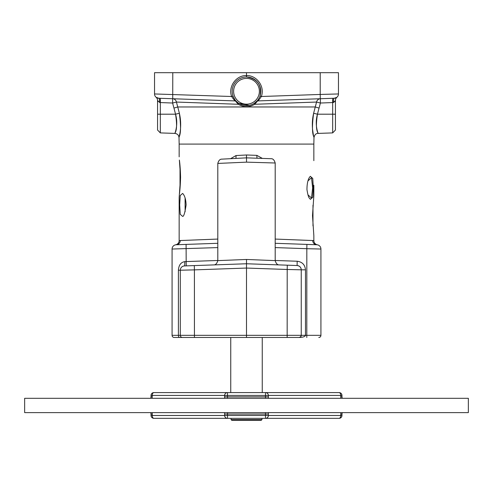<?xml version="1.0" encoding="UTF-8"?>
<svg xmlns="http://www.w3.org/2000/svg" width="493" height="493" viewBox="0 0 493 493"><rect width="100%" height="100%" fill="white"/><g stroke="black" fill="none" stroke-linecap="round" stroke-linejoin="round"><path stroke-width="0.74" d="M335.203 98.119A4.295 4.295 0 0 0 338.463 93.953L338.463 72.687L154.537 72.687L154.537 93.953A4.295 4.295 0 0 0 157.797 98.119A4.295 4.295 0 0 1 154.537 93.953A4.295 4.295 0 0 0 158.684 98.249L235.346 100.923L238.267 104.276C243.758 107.449 249.242 107.449 254.733 104.276L257.654 100.923C258.455 100.572 259.675 99.093 261.333 96.505C265.098 86.774 256.927 75.226 246.5 75.552C236.073 75.226 227.902 86.774 231.667 96.505C233.331 99.093 234.551 100.572 235.346 100.923A1.43 1.43 0 0 1 236.215 101.256A1.43 1.43 0 0 0 235.346 100.923M262.35 158.401L256.878 155.363L246.475 154.987L246.5 157.852L221.875 159.14C219.977 159.073 218.621 160.502 217.801 163.429L246.543 162.148L275.199 162.998C274.305 160.009 272.925 158.58 271.051 158.709L246.5 157.852L246.543 162.148M159.664 102.538L172.618 103.025A138.41 138.33 -90 0 0 173.955 108.078L175.545 114.197C177.049 123.903 176.876 130.152 175.027 132.925C173.69 135.994 178.996 126.06 175.545 114.197L157.557 114.197L157.557 100.492L157.557 130.035L160.324 132.9L160.324 98.304L158.684 98.249L156.096 97.263A4.295 4.295 0 0 0 156.047 97.226A4.295 4.295 0 0 1 156.108 97.275A4.295 4.295 0 0 0 156.047 97.226L156.108 97.275A4.295 4.295 0 0 1 157.557 100.492A4.295 4.295 0 0 0 156.108 97.275A4.295 4.295 0 0 1 157.557 100.492L159.664 102.538A4.295 1.134 92 0 0 158.684 98.249A4.295 4.295 0 0 1 154.537 93.953L231.667 96.505L232.992 96.03C234.477 99.155 235.58 100.929 236.313 101.348L236.307 101.342A1.43 1.43 0 0 0 236.215 101.256L236.307 101.342A1.43 1.43 0 0 0 236.215 101.256L238.267 103.006M257.143 100.868L254.129 103.407L254.733 104.276L316.543 102.057A4.295 4.092 88 0 1 320.382 98.736L320.382 103.025L333.336 102.538L335.443 100.492L335.443 130.035L335.443 100.492A4.295 4.295 0 0 1 336.947 97.226A4.295 4.295 0 0 0 336.91 97.263A4.295 4.295 0 0 1 336.947 97.226M275.199 162.998L275.199 260.618C276.074 263.601 277.454 265.031 279.34 264.907L297.1 265.53C299.627 265.856 301.007 267.286 301.248 269.819L301.248 335.332A2.145 2.145 0 0 1 299.097 337.477L246.494 337.477L299.097 337.477L300.52 336.941L301.248 335.332L180.302 335.332L180.302 270.219L194.402 269.874L194.316 265.585L184.45 265.93A4.295 0.481 88 0 0 184.776 261.635C180.9 262.251 178.78 265.117 178.404 270.219L178.404 335.332A2.145 1.196 90 0 0 179.6 337.477L246.494 337.477L246.5 259.466L217.801 260.618C216.908 263.613 215.527 265.043 213.666 264.907L186.262 265.869L186.175 261.573L184.776 261.635M246.5 72.687L246.488 76.982A14.315 14.315 0 0 0 234.107 98.452A14.315 14.315 0 0 0 258.893 98.452A14.315 14.315 0 0 0 246.512 76.982L246.512 76.982C257.469 78.757 261.968 85.104 260.008 96.03L261.333 96.505L320.21 94.446L320.277 98.736L334.353 98.243M249.236 105.342L238.871 103.407L238.267 104.276L176.457 102.057A4.295 4.092 -88 0 0 172.618 98.736L172.618 103.025L176.457 102.057L191.296 102.587M256.699 101.336L256.699 101.336A1.43 1.43 -135.4 0 1 256.785 101.256L256.699 101.336A1.43 1.43 0 0 1 256.705 101.33L256.489 101.546M258.523 99.062L258.055 99.74M256.785 101.256A1.43 1.43 -135.4 0 1 257.654 100.923L320.277 98.736M256.878 155.363A2.866 0.444 -88 0 0 257.217 158.222M246.475 154.987L236.005 155.554A2.866 0.444 -93 0 1 235.709 158.413M236.005 155.554L230.582 158.684M312.71 240.461A4.295 4.221 92 0 0 316.783 244.75L317.387 244.811A4.295 4.295 0 0 1 313.844 240.584L275.199 239.068M217.801 239.068L179.156 240.584L179.156 207.048M179.156 232.714L179.156 232.363M179.156 207.424L179.156 197.49L180.58 177.178L179.378 160.059C180.007 164.508 180.407 170.214 180.567 177.178C180.401 184.142 180.007 189.842 179.378 194.285L179.156 197.49M179.156 156.854L179.156 144.092L313.844 144.092L313.992 137.498C314.651 134.669 316.031 133.307 318.133 133.406L332.676 132.9L332.676 98.304M313.844 235.648L312.507 215.601L313.844 195.721L313.844 185.337M313.844 160.052L313.844 160.663M312.981 98.994L293.662 99.666L312.981 98.994M225.597 103.82L205.772 103.111M320.382 98.736L257.654 100.923M334.87 101.478L333.336 102.538A4.295 1.134 88 0 1 334.316 98.249L336.885 97.281M335.443 100.492A4.295 4.295 0 0 1 336.892 97.275A4.295 4.295 0 0 0 335.443 100.492M336.238 97.719L336.855 97.306M335.443 114.197L317.455 114.197C315.945 123.903 316.124 130.146 317.973 132.925C319.31 135.994 314.004 126.06 317.455 114.197L319.045 108.078L315.249 106.969A134.817 134.774 -91 0 0 316.543 102.057L260.039 104.085M156.762 97.719L158.684 98.249L172.723 98.736L172.79 72.687M158.13 101.478L157.557 100.492M175.545 114.197L179.378 113.273C180.974 125.505 180.9 133.381 179.156 136.894C177.893 140.776 182.903 128.217 179.378 113.273L177.751 106.969A134.817 134.774 91 0 1 176.457 102.057M194.316 265.585L246.5 263.761L297.1 265.53L297.187 261.241L275.199 260.47M317.387 244.811L316.783 244.75A4.295 4.295 0 0 1 320.925 249.039L320.925 335.332A2.145 2.145 0 0 1 318.78 337.477A2.145 2.145 0 0 0 320.925 335.332L301.248 335.332A2.145 2.145 0 0 1 299.097 337.477C302.967 337.348 305.093 336.633 305.475 335.332L305.475 269.819C305.001 264.753 302.234 261.894 297.187 261.241M301.235 269.498L301.248 269.819L301.235 269.498M338.463 93.953A4.295 4.295 0 0 1 334.316 98.249A4.295 4.295 0 0 0 338.463 93.953L320.21 94.446L320.21 72.687M179.378 113.273L180.691 125.062M179.896 133.381L179.008 137.498C178.682 135.064 177.301 133.702 174.867 133.406L160.324 132.9M173.955 108.078L177.751 106.969L315.249 106.969L313.622 113.273C312.026 125.505 312.1 133.381 313.844 136.894C315.113 140.77 310.091 128.217 313.622 113.273L317.455 114.197M313.289 134.379L312.574 129.597M313.308 187.87L312.759 197.286L310.362 199.338C309.604 197.896 308.532 199.382 306.948 189.54C307.028 177.301 311.132 175.927 310.368 176.377L312.759 178.441L313.308 187.87M307.903 180.949L311.502 177.708L312.642 187.864L311.508 198.001L307.922 194.834M182.632 216.39L180.241 214.326L179.686 204.903L180.241 195.487L182.632 193.429L183.322 194.187C184.986 196.491 185.916 200.072 186.114 204.915C184.943 212.773 183.784 216.6 182.632 216.39M185.121 211.737L185.091 197.976M275.199 260.618L246.5 259.466M180.29 240.461A4.295 4.221 -92 0 1 176.217 244.75A4.295 4.295 0 0 0 172.075 249.039L217.801 247.591M179.156 240.584A4.295 4.295 0 0 1 175.613 244.811L176.217 244.75L175.613 244.811M217.801 243.296L176.217 244.75M306.911 244.405L306.825 248.694L320.925 249.039A4.295 4.295 0 0 0 316.783 244.75L275.199 243.296M230.755 392.582L230.755 337.477L230.755 392.582L230.755 337.477L174.22 337.477A2.145 2.145 0 0 1 172.075 335.332L180.302 335.332A2.145 2.145 0 0 0 182.447 337.477M174.22 337.477L179.6 337.477M172.075 335.332L172.075 249.039M180.302 270.219A4.295 4.295 0 0 1 184.45 265.93A4.295 4.295 0 0 0 180.302 270.219L178.404 270.219M287.277 265.185L287.203 269.48L301.248 269.819A4.295 4.295 0 0 0 297.1 265.53A4.295 4.295 0 0 1 301.248 269.819L305.475 269.819M186.089 244.405L186.175 261.573L217.801 260.47M231.759 420.313L261.241 420.313L231.759 420.313L261.241 420.313L261.956 419.598L231.044 419.598L231.759 420.313M153.884 418.341A2.866 1.615 -90 0 1 152.269 415.482L151.024 415.482A2.866 2.866 0 0 0 153.884 418.341L339.116 418.341A2.866 2.866 0 0 0 341.976 415.482L340.731 415.482A2.866 1.615 90 0 1 339.116 418.341M341.976 395.441A2.866 2.866 0 0 0 339.116 392.582A2.866 1.615 90 0 1 340.731 395.441L341.976 395.441L341.976 396.877L340.731 396.877L340.879 398.307M339.116 392.582L265.517 392.582L269.4 392.582L265.517 392.582L265.517 395.441L268.377 395.441A2.866 2.859 -90 0 0 265.517 392.582L153.884 392.582A2.866 2.866 0 0 0 151.024 395.441L152.269 395.441A2.866 1.615 -90 0 1 153.884 392.582M261.956 419.598L261.956 418.341L261.956 419.598L261.956 418.341L231.044 418.341L231.044 419.598L261.956 419.598L231.044 419.598L231.044 418.341L231.044 419.598M259.854 337.477L246.494 337.477M265.487 412.616L265.517 418.341A2.866 2.859 -90 0 0 268.377 415.482L224.623 415.482A2.866 2.859 90 0 0 227.483 418.341L227.513 412.616M223.619 418.341L269.381 418.341M227.483 392.582A2.866 2.859 90 0 0 224.623 395.441L227.483 395.441L227.483 392.582L223.619 392.582M269.381 392.582L265.517 392.582M227.513 398.307L227.483 395.441L265.517 395.441L265.487 398.307M24.65 398.307L468.35 398.307L468.35 412.616L24.65 412.616L24.65 398.307M259.608 418.341L233.392 418.341L259.608 418.341M233.392 418.341L259.608 418.341L233.392 418.341M246.5 418.341L259.404 418.341M233.62 91.297A12.88 12.88 0 0 1 246.5 78.412A12.88 12.88 0 0 1 259.38 91.297A12.88 12.88 0 0 1 246.5 104.177A12.88 12.88 0 0 1 233.62 91.297M316.543 102.057L320.382 103.025A138.41 138.33 90 0 1 319.045 108.078M306.794 337.477L306.825 248.694L275.199 247.591M287.166 337.477L287.203 269.48L246.5 268.056L194.402 269.874L194.433 337.477M268.371 398.307L268.377 395.441L340.731 395.441L340.731 396.877M340.879 412.616L340.731 415.482L268.377 415.482L268.377 414.052L224.623 414.052L224.623 415.482L152.269 415.482L152.269 414.052L151.024 414.052L151.024 415.482M342.241 412.616L341.976 414.052L340.731 414.052M152.269 414.052L152.121 412.616M152.121 398.307L152.269 395.441L224.623 395.441L224.629 398.307M151.024 395.441L151.024 396.877L152.269 396.877M220.759 395.441L224.623 395.441M224.623 415.482L220.759 415.482M224.629 412.616L224.623 414.052M272.241 415.482L268.377 415.482M268.377 414.052L268.371 412.616M268.377 396.877L224.623 396.877M268.377 395.441L272.241 395.441M313.844 240.584L313.844 235.481M313.844 160.416L313.844 144.092M179.156 144.092L179.008 137.498M312.981 225.899L312.981 205.217M179.156 232.308L179.156 207.479M180.019 188.203L180.019 166.141M217.801 163.429L217.801 260.618M332.676 132.9L335.443 130.035M262.245 392.582L262.245 337.477M341.976 414.052L341.976 415.482M342.247 398.307L341.976 396.877M150.753 412.616L151.024 414.052M151.024 396.877L150.759 398.307"/></g></svg>
